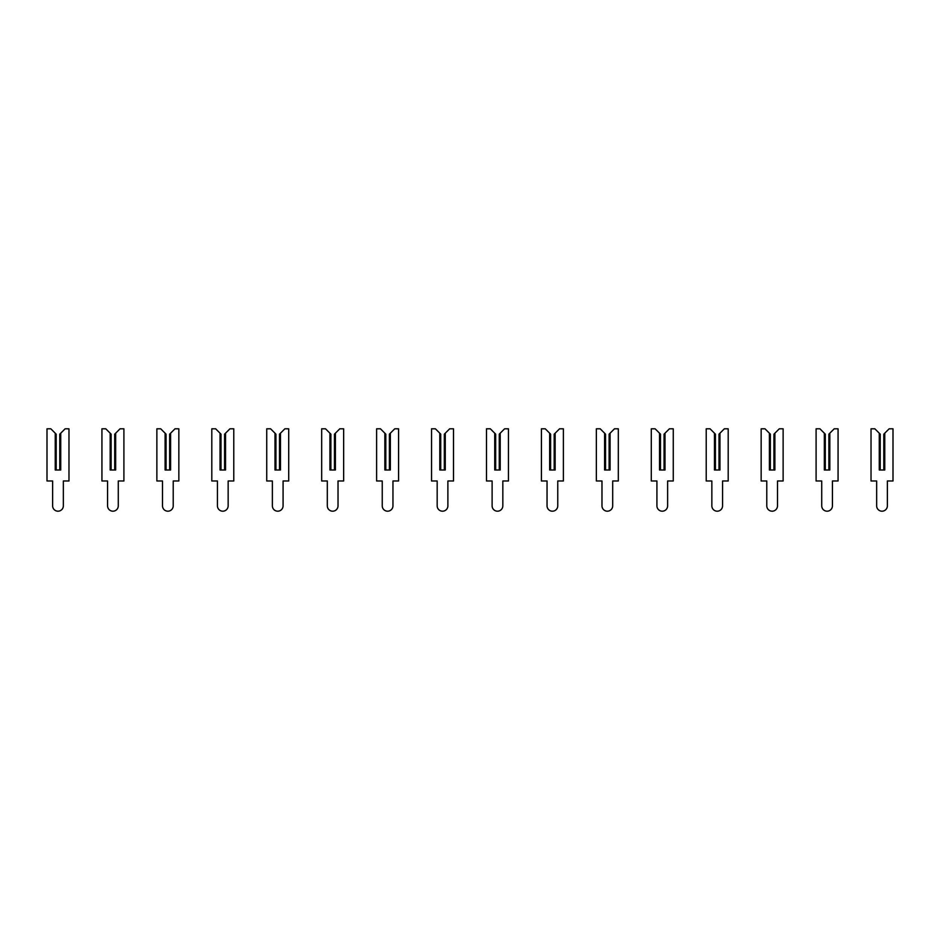 <?xml version="1.0" encoding="UTF-8"?>
<svg xmlns="http://www.w3.org/2000/svg" width="940" height="940" viewBox="0 0 940 940"><rect width="100%" height="100%" fill="white"/><g stroke="black" fill="none" stroke-linecap="round" stroke-linejoin="round"><path stroke-width="1.41" d="M50.842 428.805L55.237 433.199L55.237 470L60.736 470L60.736 433.199L65.13 428.805L68.973 428.805L68.973 480.986L63.344 480.986L63.344 505.849A5.358 5.358 0 0 1 57.986 511.196A5.358 5.358 0 0 1 52.628 505.849L52.628 480.986L47 480.986L47 428.805L50.842 428.805M56.2 470L56.2 434.151L55.237 433.199M60.736 433.199L59.772 434.151L59.772 470M105.785 428.805L110.18 433.199L110.18 470L115.667 470L115.667 433.199L120.062 428.805L123.904 428.805L123.904 480.986L118.275 480.986L118.275 505.849A5.358 5.358 0 0 1 112.918 511.196A5.358 5.358 0 0 1 107.571 505.849L107.571 480.986L101.931 480.986L101.931 428.805L105.785 428.805M111.132 470L111.132 434.151L110.18 433.199M115.667 433.199L114.704 434.151L114.704 470M160.716 428.805L165.111 433.199L165.111 470L170.598 470L170.598 433.199L175.005 428.805L178.847 428.805L178.847 480.986L173.219 480.986L173.219 505.849A5.358 5.358 0 0 1 167.861 511.196A5.358 5.358 0 0 1 162.503 505.849L162.503 480.986L156.874 480.986L156.874 428.805L160.716 428.805M166.075 470L166.075 434.151L165.111 433.199M170.598 433.199L169.647 434.151L169.647 470M215.648 428.805L220.042 433.199L220.042 470L225.541 470L225.541 433.199L229.936 428.805L233.778 428.805L233.778 480.986L228.15 480.986L228.15 505.849A5.358 5.358 0 0 1 222.792 511.196A5.358 5.358 0 0 1 217.434 505.849L217.434 480.986L211.805 480.986L211.805 428.805L215.648 428.805M221.006 470L221.006 434.151L220.042 433.199M225.541 433.199L224.578 434.151L224.578 470M270.591 428.805L274.985 433.199L274.985 470L280.473 470L280.473 433.199L284.867 428.805L288.709 428.805L288.709 480.986L283.081 480.986L283.081 505.849A5.358 5.358 0 0 1 277.723 511.196A5.358 5.358 0 0 1 272.377 505.849L272.377 480.986L266.737 480.986L266.737 428.805L270.591 428.805M275.937 470L275.937 434.151L274.985 433.199M280.473 433.199L279.509 434.151L279.509 470M325.522 428.805L329.916 433.199L329.916 470L335.404 470L335.404 433.199L339.798 428.805L343.652 428.805L343.652 480.986L338.024 480.986L338.024 505.849A5.358 5.358 0 0 1 332.666 511.196A5.358 5.358 0 0 1 327.308 505.849L327.308 480.986L321.68 480.986L321.68 428.805L325.522 428.805M330.88 470L330.88 434.151L329.916 433.199M335.404 433.199L334.452 434.151L334.452 470M380.453 428.805L384.848 433.199L384.848 470L390.347 470L390.347 433.199L394.741 428.805L398.584 428.805L398.584 480.986L392.955 480.986L392.955 505.849A5.358 5.358 0 0 1 387.597 511.196A5.358 5.358 0 0 1 382.239 505.849L382.239 480.986L376.611 480.986L376.611 428.805L380.453 428.805M385.811 470L385.811 434.151L384.848 433.199M390.347 433.199L389.383 434.151L389.383 470M435.396 428.805L439.791 433.199L439.791 470L445.278 470L445.278 433.199L449.673 428.805L453.515 428.805L453.515 480.986L447.887 480.986L447.887 505.849A5.358 5.358 0 0 1 442.529 511.196A5.358 5.358 0 0 1 437.171 505.849L437.171 480.986L431.542 480.986L431.542 428.805L435.396 428.805M440.743 470L440.743 434.151L439.791 433.199M445.278 433.199L444.315 434.151L444.315 470M490.328 428.805L494.722 433.199L494.722 470L500.209 470L500.209 433.199L504.604 428.805L508.458 428.805L508.458 480.986L502.829 480.986L502.829 505.849A5.358 5.358 0 0 1 497.471 511.196A5.358 5.358 0 0 1 492.113 505.849L492.113 480.986L486.485 480.986L486.485 428.805L490.328 428.805M495.686 470L495.686 434.151L494.722 433.199M500.209 433.199L499.257 434.151L499.257 470M545.259 428.805L549.653 433.199L549.653 470L555.152 470L555.152 433.199L559.547 428.805L563.389 428.805L563.389 480.986L557.761 480.986L557.761 505.849A5.358 5.358 0 0 1 552.403 511.196A5.358 5.358 0 0 1 547.045 505.849L547.045 480.986L541.417 480.986L541.417 428.805L545.259 428.805M550.617 470L550.617 434.151L549.653 433.199M555.152 433.199L554.189 434.151L554.189 470M600.202 428.805L604.596 433.199L604.596 470L610.084 470L610.084 433.199L614.478 428.805L618.32 428.805L618.32 480.986L612.692 480.986L612.692 505.849A5.358 5.358 0 0 1 607.334 511.196A5.358 5.358 0 0 1 601.976 505.849L601.976 480.986L596.348 480.986L596.348 428.805L600.202 428.805M605.548 470L605.548 434.151L604.596 433.199M610.084 433.199L609.12 434.151L609.12 470M655.133 428.805L659.527 433.199L659.527 470L665.015 470L665.015 433.199L669.409 428.805L673.263 428.805L673.263 480.986L667.623 480.986L667.623 505.849A5.358 5.358 0 0 1 662.277 511.196A5.358 5.358 0 0 1 656.919 505.849L656.919 480.986L651.291 480.986L651.291 428.805L655.133 428.805M660.491 470L660.491 434.151L659.527 433.199M665.015 433.199L664.063 434.151L664.063 470M710.064 428.805L714.459 433.199L714.459 470L719.958 470L719.958 433.199L724.352 428.805L728.195 428.805L728.195 480.986L722.566 480.986L722.566 505.849A5.358 5.358 0 0 1 717.208 511.196A5.358 5.358 0 0 1 711.85 505.849L711.85 480.986L706.222 480.986L706.222 428.805L710.064 428.805M715.422 470L715.422 434.151L714.459 433.199M719.958 433.199L718.994 434.151L718.994 470M764.995 428.805L769.402 433.199L769.402 470L774.889 470L774.889 433.199L779.284 428.805L783.126 428.805L783.126 480.986L777.498 480.986L777.498 505.849A5.358 5.358 0 0 1 772.139 511.196A5.358 5.358 0 0 1 766.782 505.849L766.782 480.986L761.153 480.986L761.153 428.805L764.995 428.805M770.354 470L770.354 434.151L769.402 433.199M774.889 433.199L773.925 434.151L773.925 470M819.939 428.805L824.333 433.199L824.333 470L829.82 470L829.82 433.199L834.215 428.805L838.069 428.805L838.069 480.986L832.429 480.986L832.429 505.849A5.358 5.358 0 0 1 827.082 511.196A5.358 5.358 0 0 1 821.725 505.849L821.725 480.986L816.096 480.986L816.096 428.805L819.939 428.805M825.297 470L825.297 434.151L824.333 433.199M829.82 433.199L828.869 434.151L828.869 470M874.87 428.805L879.264 433.199L879.264 470L884.763 470L884.763 433.199L889.158 428.805L893 428.805L893 480.986L887.372 480.986L887.372 505.849A5.358 5.358 0 0 1 882.014 511.196A5.358 5.358 0 0 1 876.656 505.849L876.656 480.986L871.028 480.986L871.028 428.805L874.87 428.805M880.228 470L880.228 434.151L879.264 433.199M884.763 433.199L883.8 434.151L883.8 470"/></g></svg>
